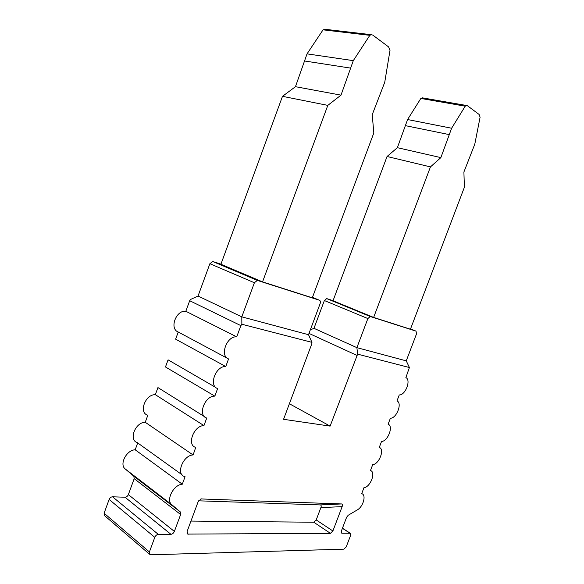 <?xml version="1.0" encoding="UTF-8"?>
<svg xmlns="http://www.w3.org/2000/svg" width="584" height="584" viewBox="0 0 584 584"><rect width="100%" height="100%" fill="white"/><g stroke="black" fill="none" stroke-linecap="round" stroke-linejoin="round"><path stroke-width="0.88" d="M220.949 264.151L212.758 261.515L209.882 263.698L198.042 296.037L190.647 299.431L189.691 300.716L185.829 311.265C176.025 309.849 169.097 328.836 178.244 332.011L175.631 339.165L225.752 366.548C215.788 365.686 208.364 385.834 217.628 388.543L214.832 396.127C204.75 395.616 197.356 415.691 206.736 418.042L203.947 425.597C193.852 425.429 186.42 445.198 195.742 447.388L193.1 454.958C183.172 455.119 175.609 474.15 184.515 476.551L185.07 476.712L182.296 484.209C173.609 484.618 165.6 500.211 171.798 504.7L180.31 511.912L180.638 514.504L174.375 531.425C173.594 533.163 172.448 534.126 170.951 534.309L158.322 534.389C156.775 534.572 155.6 535.557 154.797 537.331L149.402 551.953L150.03 554.654L150.789 554.8L343.881 549.164L346.246 546.85L350.575 535.477L350.239 533.258L341.757 533.214L341.399 530.958L346.589 517.322L348.195 515.278L357.284 509.92C363.263 506.737 366.555 494.721 361.722 493.655L363.927 487.72C370.387 487.239 376.213 471.974 370.46 470.565L372.716 464.63C379.118 464.36 384.958 449.045 379.271 447.424L381.542 441.475C387.864 441.409 393.726 426.057 388.112 424.218L390.389 418.246C396.638 418.399 402.515 402.996 396.981 400.938L399.259 394.952C405.442 395.317 411.333 379.87 405.873 377.592L409.406 367.526L357.62 354.152L330.113 426.108L283.561 419.312L311.812 343.808L311.951 342.355L241.864 324.251L240.871 325.624L236.724 336.858C226.862 335.647 219.409 355.868 228.563 358.934L225.752 366.548M215.89 387.535L168.075 359.846L165.469 366.971L214.832 396.127M204.356 416.56L157.935 387.579L155.337 394.682C145.336 394.185 138.423 412.757 147.694 415.166M147.818 415.253L145.241 422.29C135.422 422.093 128.356 439.956 137.211 442.577L181.952 474.712M137.7 442.928L135.181 449.804C126.597 449.877 119.019 464.448 125.239 468.967L133.816 476.194L134.189 478.676L128.356 494.611C127.619 496.247 126.509 497.123 125.027 497.232L112.544 496.794C111.018 496.911 109.88 497.802 109.12 499.466L104.105 513.219L104.784 515.833L149.46 554.165M312.476 297.344L319.36 300.205C320.404 300.731 320.674 301.833 320.171 303.512L308.513 334.705L311.951 342.355M187.223 533.659L187.771 534.09L187.136 531.389L198.034 502.006L200.903 498.94L341.582 503.948C342.509 504.153 342.684 505.058 342.129 506.656L332.887 530.98L316.207 519.942L320.886 507.576C321.434 506.014 321.236 505.124 320.302 504.919L198.626 500.816M187.771 534.09L330.42 533.331L332.887 530.98M190.961 521.074L313.754 522.227L316.207 519.942M357.62 354.152L356.897 347.648L406.252 360.861L409.406 367.526M333.062 300.651L326.697 298.592L324.368 300.534L313.973 328.325L310.308 329.887M313.973 328.325L356.897 347.648L367.869 318.565L370.227 316.499L416.027 331.135L416.501 333.917L406.252 360.861M308.994 333.413L356.817 355.342M135.181 449.804L182.296 484.209M145.241 422.29L193.1 454.958M155.337 394.682L203.947 425.597M178.244 332.011L227.534 358.386M185.829 311.265L236.724 336.858M189.691 300.716L240.871 325.624M198.042 296.037L241.798 316.849L241.864 324.251M319.36 300.205L257.332 280.4L254.39 282.744L241.798 316.849L308.513 334.705M422.831 97.922L420.852 98.448L407.581 119.53L397.375 147.686L387.053 156.49L333.026 300.753L373.636 317.433L410.435 329.215L464.389 187.245L463.9 172.024L474.792 144.175L480.092 117.216L479.128 114.471L467.485 105.777L466.565 105.5L465.229 106.178L451.622 128.239L440.862 157.614L430.452 166.9L373.636 317.433M325.441 29.339L323.054 29.835L307.038 53.867L295.46 86.688L282.488 96.331L327.807 105.375L262.552 281.882L312.301 297.803L373.818 132.955L372.227 114.683L384.739 82.264L390.01 50.312L388.579 46.895L372.774 35.091L371.205 34.675L369.833 35.325L353.298 60.641L340.998 95.141L327.807 105.375M262.552 281.882L220.905 264.267L282.488 96.331M387.053 156.49L430.452 166.9M397.375 147.686L440.862 157.614M405.296 125.626L449.213 134.597M407.581 119.53L451.622 128.239M420.852 98.448L465.229 106.178M295.46 86.688L340.998 95.141M304.432 60.962L350.531 68.102M307.038 53.867L353.298 60.641M323.054 29.835L369.833 35.325M289.387 403.748L330.113 426.108M341.582 503.948L320.302 504.919M201.078 498.904L201.473 498.882M342.129 506.656L320.886 507.576M330.42 533.331L313.754 522.227M188.369 534.207L186.968 533.097M341.29 532.761L342.049 533.258M342.414 528.294L349.962 533.214M104.105 513.219L149.402 551.953M109.12 499.466L154.797 537.331M112.544 496.794L158.322 534.389M125.027 497.232L170.951 534.309M128.356 494.611L174.375 531.425M134.189 478.676L180.638 514.504M133.816 476.194L180.31 511.912M125.239 468.967L171.798 504.7M209.882 263.698L254.39 282.744M324.368 300.534L367.869 318.565M326.879 298.636L370.409 316.543M410.559 328.909L416.027 331.135M213.08 261.588L257.654 280.466M342.458 528.184L350.239 533.258M326.697 298.592L370.227 316.499M422.188 97.813L466.565 105.5M324.419 29.215L371.205 34.675M212.758 261.515L257.332 280.4"/></g></svg>
